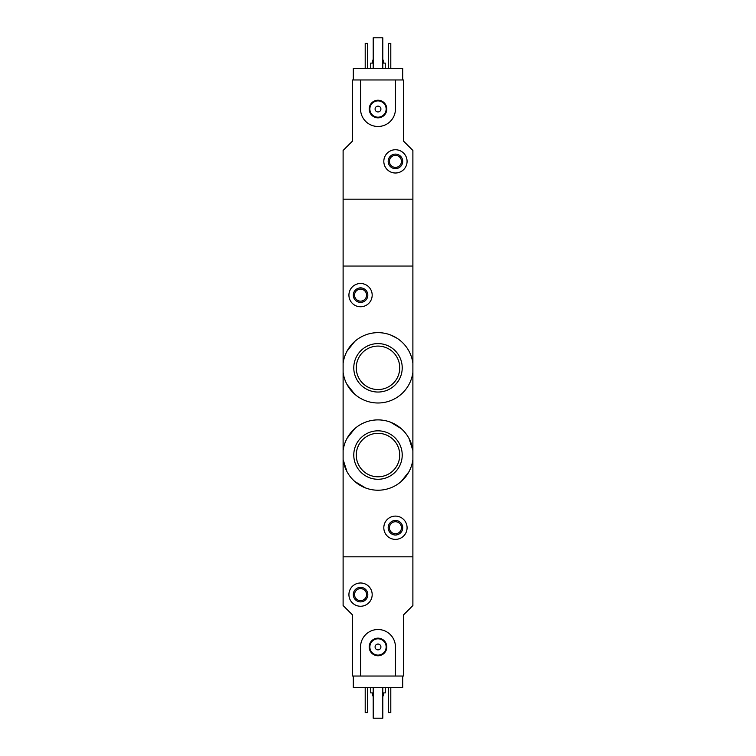 <?xml version="1.0" encoding="UTF-8"?>
<svg xmlns="http://www.w3.org/2000/svg" width="756" height="756" viewBox="0 0 756 756"><rect width="100%" height="100%" fill="white"/><g stroke="black" fill="none" stroke-linecap="round" stroke-linejoin="round"><path stroke-width="1.13" d="M412.889 372.339A35.182 35.182 0 0 1 343.111 372.339L343.111 363.305A35.182 35.182 0 0 1 412.889 363.305L412.889 450.538L409.034 438.48M346.966 384.398L354.725 394.207M397.089 338.272L390.493 334.927M354.715 341.447L346.957 351.266M412.889 459.572L412.889 605.528L403.439 614.978L403.439 676.034L395.445 676.034L395.445 646.966A17.445 17.445 0 0 0 378 629.512A17.445 17.445 0 0 0 360.555 646.966L360.555 676.034L352.561 676.034L352.561 614.978L343.111 605.528L343.111 556.822L412.889 556.822L343.111 556.822L343.111 450.538A35.182 35.182 0 0 1 412.889 450.538L412.889 459.572A35.182 35.182 0 0 1 343.111 459.572L346.966 471.631M354.734 481.44L365.479 487.932M401.247 481.459L409.015 471.659M401.266 428.661L390.521 422.179M354.753 428.643L346.985 438.442M353.78 455.055A24.22 24.22 0 0 1 378 430.825A24.22 24.22 0 0 1 402.22 455.055A24.22 24.22 0 0 1 378 479.276A24.22 24.22 0 0 1 353.78 455.055M353.78 367.822A24.22 24.22 0 0 1 378 343.602A24.22 24.22 0 0 1 402.22 367.822A24.22 24.22 0 0 1 378 392.043A24.22 24.22 0 0 1 353.78 367.822M412.889 363.305L412.889 199.178L343.111 199.178L343.111 266.055L412.889 266.055L343.111 266.055L343.111 363.305M343.111 372.339L343.111 450.538M383.812 527.745A11.633 11.633 0 0 1 401.266 517.671A11.633 11.633 0 0 1 401.266 537.818A11.633 11.633 0 0 1 383.812 527.745M388.178 527.745A7.267 7.267 0 0 1 399.083 521.451A7.267 7.267 0 0 1 399.083 534.038A7.267 7.267 0 0 1 388.178 527.745M389.435 527.745A6.01 6.01 0 0 1 398.45 522.538A6.01 6.01 0 0 1 398.45 532.952A6.01 6.01 0 0 1 389.435 527.745M399.735 455.055A21.735 21.735 0 0 0 367.132 436.231A21.735 21.735 0 0 0 367.132 473.88A21.735 21.735 0 0 0 399.735 455.055M399.735 367.822A21.735 21.735 0 0 0 367.132 348.998A21.735 21.735 0 0 0 367.132 386.647A21.735 21.735 0 0 0 399.735 367.822M348.922 295.133A11.633 11.633 0 0 1 366.367 285.059A11.633 11.633 0 0 1 366.367 305.207A11.633 11.633 0 0 1 348.922 295.133M353.288 295.133A7.267 7.267 0 0 1 364.184 288.839A7.267 7.267 0 0 1 364.184 301.427A7.267 7.267 0 0 1 353.288 295.133M354.545 295.133A6.01 6.01 0 0 1 363.56 289.926A6.01 6.01 0 0 1 363.56 300.34A6.01 6.01 0 0 1 354.545 295.133M402.712 676.034L402.712 687.667L353.288 687.667L353.288 676.034M372.472 692.902L372.472 695.813L373.199 695.813M382.801 695.813L383.528 695.813L383.528 692.902M370.733 687.667L370.733 692.902L373.199 692.902M382.801 692.902L385.267 692.902L385.267 687.667M390.795 687.667L390.795 712.672L388.471 712.672L388.471 687.667M367.529 687.667L367.529 712.672L365.205 712.672L365.205 687.667M348.922 594.622A11.633 11.633 0 0 1 366.367 584.549A11.633 11.633 0 0 1 366.367 604.696A11.633 11.633 0 0 1 348.922 594.622M353.288 594.622A7.267 7.267 0 0 1 364.184 588.329A7.267 7.267 0 0 1 364.184 600.916A7.267 7.267 0 0 1 353.288 594.622M354.545 594.622A6.01 6.01 0 0 1 363.56 589.415A6.01 6.01 0 0 1 363.56 599.829A6.01 6.01 0 0 1 354.545 594.622M382.801 687.667L382.801 718.2L373.199 718.2L373.199 687.667M360.555 676.034L395.445 676.034M369.183 646.966A8.817 8.817 0 0 1 382.404 639.33A8.817 8.817 0 0 1 382.404 654.592A8.817 8.817 0 0 1 369.183 646.966M375.089 646.966A2.911 2.911 0 0 1 379.455 644.443A2.911 2.911 0 0 1 379.455 649.48A2.911 2.911 0 0 1 375.089 646.966M369.854 646.966A8.146 8.146 0 0 1 382.073 639.907A8.146 8.146 0 0 1 382.073 654.016A8.146 8.146 0 0 1 369.854 646.966M353.288 79.966L353.288 68.333L402.712 68.333L402.712 79.966M352.561 79.966L360.555 79.966L360.555 109.034A17.445 17.445 0 0 0 378 126.488A17.445 17.445 0 0 0 395.445 109.034L395.445 79.966L403.439 79.966L403.439 141.022L412.889 150.472L412.889 199.178L343.111 199.178L343.111 150.472L352.561 141.022L352.561 79.966M383.528 63.098L383.528 60.187L382.801 60.187M373.199 60.187L372.472 60.187L372.472 63.098M385.267 68.333L385.267 63.098L382.801 63.098M373.199 63.098L370.733 63.098L370.733 68.333M365.205 68.333L365.205 43.328L367.529 43.328L367.529 68.333M388.471 68.333L388.471 43.328L390.795 43.328L390.795 68.333M407.078 161.378A11.633 11.633 0 0 1 389.633 171.451A11.633 11.633 0 0 1 389.633 151.304A11.633 11.633 0 0 1 407.078 161.378M402.712 161.378A7.267 7.267 0 0 1 391.816 167.671A7.267 7.267 0 0 1 391.816 155.084A7.267 7.267 0 0 1 402.712 161.378M401.455 161.378A6.01 6.01 0 0 1 392.44 166.585A6.01 6.01 0 0 1 392.44 156.171A6.01 6.01 0 0 1 401.455 161.378M373.199 68.333L373.199 37.8L382.801 37.8L382.801 68.333M395.445 79.966L360.555 79.966M386.817 109.034A8.817 8.817 0 0 1 373.596 116.67A8.817 8.817 0 0 1 373.596 101.408A8.817 8.817 0 0 1 386.817 109.034M380.911 109.034A2.911 2.911 0 0 1 376.545 111.557A2.911 2.911 0 0 1 376.545 106.52A2.911 2.911 0 0 1 380.911 109.034M386.146 109.034A8.146 8.146 0 0 1 373.927 116.093A8.146 8.146 0 0 1 373.927 101.984A8.146 8.146 0 0 1 386.146 109.034"/></g></svg>
